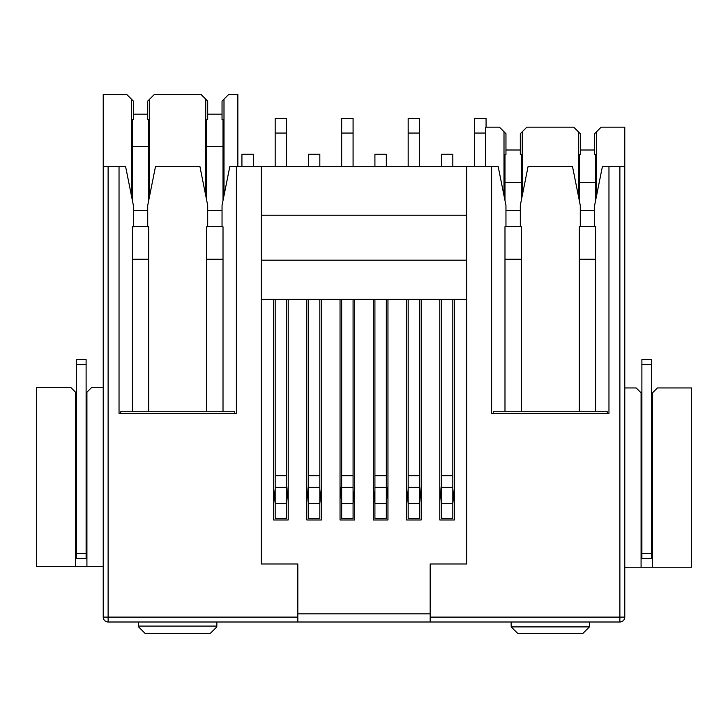 <?xml version="1.0" encoding="UTF-8"?>
<svg xmlns="http://www.w3.org/2000/svg" width="728" height="728" viewBox="0 0 728 728"><rect width="100%" height="100%" fill="white"/><g stroke="black" fill="none" stroke-linecap="round" stroke-linejoin="round"><path stroke-width="1.09" d="M286.586 299.299L286.586 518.345L275.175 518.345L275.175 299.299M288.215 519.974L273.546 519.974L288.215 519.974L288.215 299.299M273.546 486.295L275.175 503.676L286.586 503.676L288.215 486.295M430.175 613.859L297.825 613.859M273.546 519.974L273.546 299.299M306.788 519.974L321.458 519.974L306.788 519.974L306.788 299.299M321.458 299.299L321.458 519.974M340.04 519.974L354.709 519.974L340.04 519.974L340.04 299.299M354.709 299.299L354.709 519.974M373.291 519.974L387.96 519.974L373.291 519.974L373.291 299.299M387.96 299.299L387.96 519.974M406.543 519.974L421.212 519.974L406.543 519.974L406.543 299.299M421.212 299.299L421.212 519.974M439.785 519.974L454.454 519.974L439.785 519.974L439.785 299.299M454.454 299.299L454.454 519.974M223.014 411.757L223.014 259.204L206.716 259.204L206.716 226.763L207.698 226.763L207.698 205.414L199.872 166.303L155.546 166.303L147.72 205.414L147.72 226.763L148.694 226.763L148.694 259.204L132.396 259.204L132.396 226.763L133.379 226.763L133.379 205.414L125.553 166.303L108.117 166.303L108.117 622.003L619.883 622.003L619.883 617.116L624.779 617.116A4.887 4.887 0 0 1 619.883 622.003M595.604 411.757L595.604 259.204L579.306 259.204L579.306 226.645L580.28 226.645L580.28 205.414L572.454 166.303L528.128 166.303L520.302 205.414L520.302 226.645L521.284 226.645L521.284 259.204L504.986 259.204L504.986 226.645L505.96 226.645L505.96 205.414L498.134 166.303L466.684 166.303L466.684 563.982L430.175 563.982L430.175 622.003M466.684 299.299L261.316 299.299M485.585 133.051L474.665 133.051L474.665 166.303M297.825 622.003L297.825 563.982L261.316 563.982L261.316 166.303L466.684 166.303M261.316 166.303L229.866 166.303L222.04 205.414L222.04 226.763L223.014 226.763L223.014 259.204M223.014 200.528L223.014 146.738L206.716 146.738L206.716 119.519L207.698 119.519L207.698 101.101L201.174 94.585L154.236 94.585L147.72 101.101L147.72 119.519L148.694 119.519L148.694 200.528M223.997 195.641L223.997 99.154L222.04 101.101L222.04 119.519L223.014 119.519L223.014 146.738M119.037 166.303L119.037 413.386L119.037 166.303M236.382 413.386L236.382 166.303L236.382 413.386L119.037 413.386M216.826 622.003L216.826 626.899L210.301 633.415L145.109 633.415L138.593 626.899L138.593 622.003M120.666 413.386L120.666 411.757L234.753 411.757L234.753 413.386M132.396 259.204L132.396 411.757M132.396 200.528L132.396 119.519L133.379 119.519L133.379 101.101L126.854 94.585L103.221 94.585L103.221 166.303L108.117 166.303M133.379 226.599L147.72 226.599M148.694 411.757L148.694 259.204M133.379 114.141L147.72 114.141M131.422 195.641L131.422 99.154M261.316 215.197L466.684 215.197M466.684 260.178L261.316 260.178M595.604 200.528L595.604 154.363L594.621 154.363L594.621 133.706L601.146 127.182L624.779 127.182L624.779 166.303L608.963 166.303L608.963 413.386L608.963 166.303L602.447 166.303L594.621 205.414L594.621 226.645L595.604 226.645L595.604 259.204M491.618 413.386L491.618 166.303L491.618 413.386L608.963 413.386M504.986 259.204L504.986 411.757M504.986 200.528L504.986 154.363L505.96 154.363L505.96 133.706L499.444 127.182L485.585 127.182L485.585 166.303M505.96 226.599L520.302 226.599M521.284 411.757L521.284 259.204M522.258 195.641L522.258 131.75L520.302 133.706L520.302 154.363L521.284 154.363L521.284 200.528M522.258 131.75L526.826 127.182L573.764 127.182L580.28 133.706L580.28 154.363L579.306 154.363L579.306 200.528M578.323 195.641L578.323 131.75M579.306 259.204L579.306 411.757M580.28 226.599L594.621 226.599M493.247 413.386L493.247 411.757L607.334 411.757L607.334 413.386M589.407 622.003L589.407 626.899L511.174 626.899L511.174 622.003M589.407 626.899L582.891 633.415L517.699 633.415L511.174 626.899M580.28 150.004L594.621 150.004M505.96 150.004L520.302 150.004M108.117 622.003A4.887 4.887 0 0 1 103.221 617.116L103.221 166.303M624.779 166.303L624.779 617.116M624.779 387.96L636.181 387.96L641.077 392.847L641.077 567.239L691.6 567.239L691.6 387.96L657.375 387.96L652.479 392.847L652.479 567.239M641.077 471.244L641.887 471.244M641.887 553.553L641.887 558.44L651.669 558.44L651.669 359.596L641.887 359.596L641.887 553.553L651.669 553.553M651.669 443.37L652.479 443.37M651.669 474.665L652.479 474.665M652.479 485.094L651.669 485.094L652.479 485.094M652.479 511.174L651.669 511.174M641.077 524.542L641.887 524.542L641.077 524.542M651.669 524.542L652.479 524.542L651.669 524.542M624.779 567.239L641.077 567.239M651.669 406.861L652.479 406.861M652.479 432.942L651.669 432.942M596.578 131.75L596.578 195.641M103.221 566.593L86.923 566.593L86.923 392.201L91.819 387.305L103.221 387.305M86.923 566.593L75.521 566.593L75.521 392.201L70.625 387.305L36.4 387.305L36.4 566.593L75.521 566.593M75.521 524.542L76.331 524.542M86.113 524.542L86.923 524.542M76.331 553.553L76.331 558.44L86.113 558.44L86.113 359.596L76.331 359.596L76.331 553.553L86.113 553.553M76.331 474.665L75.521 474.665M76.331 443.37L75.521 443.37M75.521 485.094L76.331 485.094M76.331 511.174L75.521 511.174M86.113 471.244L86.923 471.244M75.521 406.861L76.331 406.861M76.331 432.942L75.521 432.942M206.716 259.204L206.716 411.757M206.716 146.738L206.716 200.528M207.698 226.599L222.04 226.599M207.698 114.141L222.04 114.141M205.742 195.641L205.742 99.154M149.677 195.641L149.677 99.154M286.586 166.303L286.586 133.051L275.175 133.051L275.175 166.303M353.08 166.303L353.08 133.051L341.669 133.051L341.669 166.303M419.574 166.303L419.574 133.051L408.171 133.051L408.171 166.303M441.414 166.303L441.414 154.236L452.825 154.236L452.825 166.303M439.785 486.295L441.414 503.676L452.825 503.676L452.825 518.345L441.414 518.345L441.414 299.299M452.825 299.299L452.825 503.676L454.454 486.295M406.543 486.295L408.171 503.676L419.574 503.676L421.212 486.295M419.574 299.299L419.574 518.345L408.171 518.345L408.171 299.299M408.171 133.051L408.171 118.382L419.574 118.382L419.574 133.051M373.291 486.295L374.92 503.676L386.331 503.676L387.96 486.295M386.331 299.299L386.331 518.345L374.92 518.345L374.92 299.299M374.92 166.303L374.92 154.236L386.331 154.236L386.331 166.303M340.04 486.295L341.669 503.676L353.08 503.676L354.709 486.295M353.08 299.299L353.08 518.345L341.669 518.345L341.669 299.299M341.669 133.051L341.669 118.382L353.08 118.382L353.08 133.051M306.788 486.295L308.426 503.676L319.829 503.676L321.458 486.295M319.829 299.299L319.829 518.345L308.426 518.345L308.426 299.299M308.426 166.303L308.426 154.236L319.829 154.236L319.829 166.303M275.175 133.051L275.175 118.382L286.586 118.382L286.586 133.051M241.924 166.303L241.924 154.236L253.335 154.236L253.335 166.303M223.997 99.154L228.556 94.585L237.847 94.585L237.847 166.303M504.004 195.641L504.004 131.75M216.826 626.08L138.593 626.08M474.665 133.051L474.665 118.382L486.077 118.382L486.077 127.182M286.586 475.703L275.175 475.703M275.175 487.378L286.586 487.378M430.175 617.116L619.883 617.116L619.883 166.303M148.694 146.738L132.396 146.738M147.72 210.301L133.379 210.301M103.221 617.116L297.825 617.116M520.302 210.301L505.96 210.301M521.284 182.601L504.986 182.601M594.621 210.301L580.28 210.301M595.604 182.601L579.306 182.601M652.479 477.759L651.669 477.759M641.887 477.759L641.077 477.759M652.479 494.876L651.669 494.876M651.669 501.401L652.479 501.401M652.479 531.058L651.669 531.058M641.887 531.058L641.077 531.058M651.669 364.491L641.887 364.491M652.479 416.644L651.669 416.644M651.669 423.159L652.479 423.159M86.923 531.058L86.113 531.058M76.331 531.058L75.521 531.058M76.331 494.876L75.521 494.876M75.521 501.401L76.331 501.401M86.923 477.759L86.113 477.759M76.331 477.759L75.521 477.759M86.113 364.491L76.331 364.491M76.331 416.644L75.521 416.644M75.521 423.159L76.331 423.159M222.04 210.301L207.698 210.301M441.414 487.378L452.825 487.378M452.825 475.703L441.414 475.703M408.171 487.378L419.574 487.378M419.574 475.703L408.171 475.703M374.92 487.378L386.331 487.378M386.331 475.703L374.92 475.703M341.669 487.378L353.08 487.378M353.08 475.703L341.669 475.703M308.426 487.378L319.829 487.378M319.829 475.703L308.426 475.703"/></g></svg>

